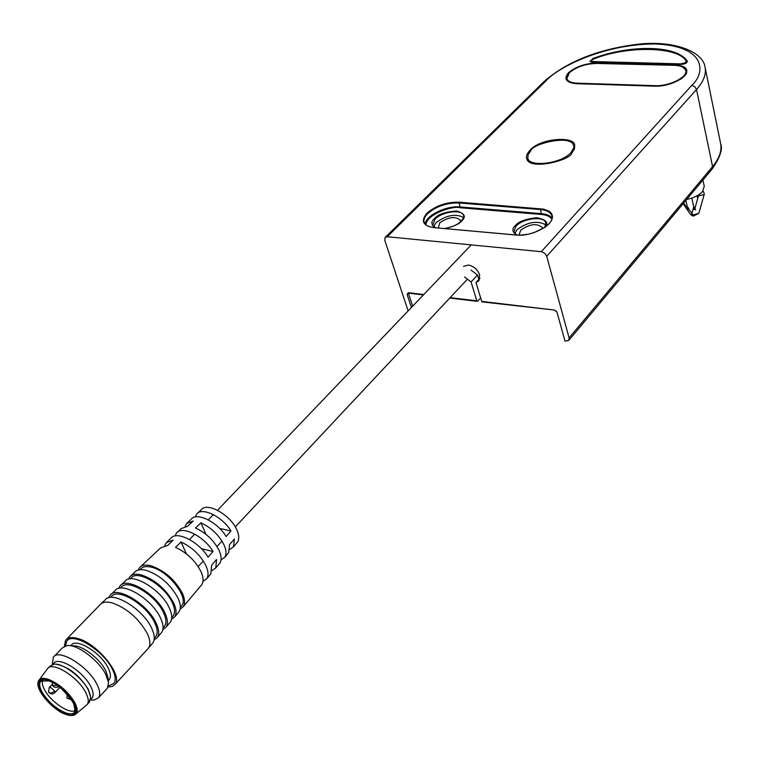 <?xml version="1.0" encoding="UTF-8"?>
<svg xmlns="http://www.w3.org/2000/svg" width="759" height="759" viewBox="0 0 759 759"><rect width="100%" height="100%" fill="white"/><g stroke="black" fill="none" stroke-linecap="round" stroke-linejoin="round"><path stroke-width="1.14" d="M463.578 266.343L468.312 265.052C473.72 266.143 477.496 269.379 479.631 274.777L478.92 280.754L475.978 282.49L481.709 301.399L554.393 310.033L557.03 312.291L565.009 341.189L557.03 312.291M570.844 152.654C561.394 163.83 529.127 167.416 527.875 158.318L528.084 154.732L530.835 150.671C532.106 143.849 571.565 133.963 573.576 145.643L573.633 145.899M526.708 158.356L526.784 158.64C529.08 170.889 570.711 160.215 571.764 153.062L574.478 148.944L574.677 145.348C575.284 136.155 540.788 137.588 529.972 150.235M592.656 58.955L589.952 61.394L592.058 62.304L681.174 64.411C684.884 64.117 686.942 63.101 687.35 61.356L687.161 60.919L687.35 61.356M565.009 341.189L568.785 340.374L569.098 337.907L546.698 256.286L545.057 253.572L541.793 251.741L387.223 236.742L385.117 237.444L384.794 240.347L408.133 310.915M593.007 59.297C625.786 45.521 679.239 46.185 686.183 61.394L687.161 60.919C676.297 44.895 629.856 44.553 592.656 58.623L593.007 59.297L590.967 61.128L592.305 61.526M681.174 64.411L681.449 63.614C684.049 63.339 685.662 62.665 686.278 61.602L686.183 61.394M411.406 307.49L407.09 294.378L408.314 292.689L423.797 294.53M480.656 297.936L477.715 301.133L476.804 300.82L471.064 281.94L464.555 277.007M482.221 301.921L481.709 301.399M479.963 278.202L475.978 282.49M471.064 281.94L477.515 275.024L471.035 270.119M477.515 275.024L478.844 279.416M568.292 80.701L568.083 81.374M685.994 73.737L685.491 73.187M551.831 219.057C549.744 216.362 546.224 214.825 541.281 214.455L541.442 213.63L460.03 206.932L458.986 202.16C446.52 202.008 435.875 205.661 427.042 213.108C420.562 220.841 422.782 225.679 433.702 227.615L519.203 235.262L528.264 234.237L533.814 232.728L545.038 227.273L549.317 223.601L551.878 219.806L552.552 216.334L551.565 213.478L549.402 211.363L543.52 209.114L458.986 202.16M425.201 224.142C425.457 215.67 446.301 205.433 460.03 206.932L459.878 207.738C454.072 205.366 426.482 213.839 425.903 224.825M434.812 227.615C431.027 224.465 430.913 221.457 434.471 218.583C437.952 214.361 445.362 211.818 456.69 210.955C464.764 213.459 466.415 216.799 461.643 220.964C459.347 224 453.721 226.524 444.755 228.516M516.414 235.062C512.145 231.789 511.775 228.658 515.295 225.67C518.217 221.732 525.266 219.085 536.433 217.719C545.92 219.408 548.871 222.491 545.275 226.969M433.721 226.609L436.169 222.586C446.311 215.186 455.466 213.469 463.626 217.435M514.754 233.649L516.955 229.797C527.59 221.894 537.258 220.262 545.968 224.892M438.341 227.937L439.708 222.899C448.56 216.894 455.457 216.021 460.4 220.262L460.428 221.932M519.554 235.167L519.213 234.446L520.731 230.138C529.943 223.791 537.192 222.985 542.505 227.719L542.628 228.696M686.705 199.418C693.897 197.909 699.172 195.281 702.549 191.534L704.248 186.268L702.919 180.035M685.889 200.395L687.521 207.681L691.914 213.232L691.791 214.958L690.434 214.342M687.398 207.207L686.848 207.862L688.802 209.588L688.859 208.753M691.819 198.071L694.049 208.175L693.081 209.076L695.595 209.778L694.921 208.383L698.451 195.813L700.083 193.858M697.673 198.592L697.075 195.794M683.688 203.023L686.923 207.776M695.462 206.467L694.049 208.175M692.787 215.945L691.791 214.958L693.09 215.063L691.914 213.232L693.081 209.076M698.289 213.943L699.039 212.596L698.622 213.336L693.09 215.063L693.688 216.011M698.451 195.813L703.906 194.74L704.333 193.972L703.09 190.822M596.735 63.452C585.493 63.775 576.375 66.877 569.383 72.76L566.916 78.661C567.874 81.393 571.28 82.902 577.134 83.186L655.197 85.663C669.182 86.431 688.062 77.001 685.756 70.464C684.732 67.304 680.861 65.587 674.163 65.312L596.735 63.452M167.236 541.689L170.927 538.226C176.534 530.38 199.133 541.793 208.061 557.172L213.032 551.499L201.979 548.814M175.044 535.949L176.515 532.989C182.065 525.247 204.247 536.376 213.032 551.499M187.615 522.571L191.24 519.175C196.638 511.718 217.738 522.116 226.116 536.547L230.973 531.006L220.983 528.691M195.253 516.955L196.704 514.061C202.036 506.699 222.729 516.832 230.973 531.006M236.742 542.998L237.472 542.144C239.284 539.355 239.17 535.474 237.131 530.513C231.239 515.314 207.112 501.5 201.23 509.811L197.634 513.179M185.205 526.404L186.667 523.473L193.147 521.016L187.758 526.186L181.145 528.653L177.483 532.078M164.779 545.617L166.249 542.619L173.223 540.123L167.701 545.417L160.595 547.922L140.576 566.698M180.092 609.135L183.251 606.697C185.262 603.557 184.968 599.069 182.359 593.215C174.902 579.591 164.399 570.436 150.861 565.768C145.595 564.497 141.819 565.123 139.542 567.666L138.252 570.037M200.983 585.587L201.761 584.658C203.716 581.631 203.488 577.343 201.069 571.793C195.48 560.854 186.961 552.694 175.519 547.334L181.022 542.011C192.274 547.286 200.623 555.294 206.087 566.043C208.45 571.518 208.659 575.749 206.723 578.747L202.976 581.366M219.066 564.051L219.816 563.159C221.704 560.246 221.543 556.167 219.313 550.911C214.19 540.655 206.268 533.027 195.547 528.008L200.926 522.818C211.457 527.742 219.218 535.237 224.209 545.294C226.391 550.474 226.543 554.506 224.673 557.381L221.021 559.933M181.069 606.479L181.828 605.578C188.944 597.286 168.043 570.721 151.449 567.182C146.496 565.977 142.958 566.565 140.813 568.956L140.017 569.715M130.89 575.787L134.704 572.21C137 569.648 140.804 569.022 146.136 570.322C159.836 575.085 170.471 584.354 178.052 598.149C180.708 604.06 181.022 608.595 179.001 611.763L178.185 612.731M171.525 619.316L174.722 616.849C176.752 613.67 176.42 609.088 173.726 603.101C166.022 589.155 155.234 579.753 141.373 574.905C135.994 573.567 132.142 574.193 129.836 576.774L128.537 579.164M172.521 616.65L173.289 615.729C175.206 612.741 174.893 608.424 172.35 602.798C164.997 585.597 137.208 569.07 131.108 578.073L130.282 578.851M121.089 584.98L124.941 581.366C131.459 571.707 161.411 589.572 169.371 608.092C172.113 614.135 172.464 618.765 170.424 621.972L169.599 622.959M162.853 629.609L166.098 627.124C168.156 623.889 167.786 619.221 164.988 613.101C156.895 594.382 126.573 576.242 120.026 585.976L118.717 588.396M163.878 626.925L164.656 625.995C166.6 622.949 166.249 618.547 163.612 612.788C155.984 595.179 127.474 578.121 121.307 587.286L120.444 588.092M111.184 594.269L115.083 590.616C121.658 580.806 152.35 599.212 160.585 618.139C163.432 624.325 163.821 629.04 161.752 632.294L160.917 633.291M154.096 640.008L157.379 637.494C159.456 634.22 159.058 629.458 156.164 623.205C147.777 604.079 116.715 585.388 110.112 595.274L108.803 597.731M155.14 637.304L155.937 636.365C157.9 633.281 157.511 628.784 154.779 622.892C146.876 604.866 117.617 587.276 111.402 596.593L110.501 597.437M101.175 603.652L105.112 599.961C111.734 590.009 143.176 608.965 151.715 628.31C154.646 634.619 155.073 639.429 152.986 642.731L152.142 643.736M147.483 649.22L148.574 647.987C150.671 644.666 150.225 639.818 147.237 633.433C138.755 618.5 127.104 608.329 112.285 602.921C106.545 601.403 102.474 601.991 100.093 604.676M108.053 687.056L112.237 686.459L115.064 684.352C123.281 675.624 97.437 643.537 77.911 638.537C71.991 636.848 67.902 637.399 65.644 640.188L64.316 646.326M186.372 553.852L181.022 542.011M205.68 533.605L200.926 522.818M229.892 549.402L233.487 546.878L234.408 538.994L229.579 544.545L228.696 552.59L227.956 553.472M212.055 570.588L215.746 567.998L216.562 559.516L211.628 565.189L210.841 573.842L210.072 574.762M39.269 679.855L47.456 668.783C52.086 660.766 78.177 676.924 85.805 692.692C88.461 697.948 88.955 701.838 87.257 704.361L86.042 705.509M48.206 668.005L50.009 666.146L53.936 664.182C62.703 662.797 82.105 677.332 88.319 689.997L90.7 697.047L89.04 702.445M75.321 710.358C69.837 714.684 50.587 701.771 44.525 689.77C42.314 685.586 41.783 682.398 42.921 680.216M55.872 664.182C68.215 666.459 79.021 674.827 88.291 689.286L90.634 696.534M52.76 664.391L53.614 663.499C58.158 655.681 83.443 671.288 90.795 686.601C93.366 691.715 93.822 695.5 92.162 697.957L91.469 698.707M52.314 664.523L53.301 657.275C58.652 648.053 88.414 666.393 97 684.409C99.998 690.405 100.52 694.846 98.575 697.749L94.107 700.073L90.814 699.988M54.155 656.383L62.371 647.911L67.134 645.586C77.285 644.125 99.068 660.482 105.947 674.817L108.537 682.597L107.417 688.176L106.602 689.068M70.644 645.776L72.788 645.881C81.45 644.647 99.875 658.489 105.7 670.652L107.901 677.256L108.537 682.597M70.729 645.776L71.194 645.292C75.862 637.37 101.004 652.721 108.167 668.015C110.672 673.119 111.08 676.914 109.381 679.419L108.67 680.178M108.414 685.937L113.926 683.366C116.004 680.292 115.51 675.614 112.436 669.334C103.613 650.435 72.503 631.431 66.754 641.213L65.416 645.9M65.957 713.972C58.775 712.227 50.464 704.95 41.024 692.132C37.656 681.221 40.028 677.398 48.13 680.652C55.435 682.341 63.87 689.732 73.433 702.815C76.564 713.678 74.069 717.397 65.957 713.972M47.893 680.216C39.582 676.876 37.153 680.804 40.616 691.99C50.293 705.139 58.813 712.606 66.175 714.399L71.08 715.291L73.376 714.893L75.188 713.583L76.099 711.145L75.72 707.53L73.851 702.948L70.625 697.91L62.001 688.736L53.813 682.901L47.893 680.216M597.229 62.959C585.445 63.339 575.872 66.593 568.482 72.731C563.377 78.983 566.091 82.646 576.622 83.699L657.854 86.156L671.231 83.623L681.089 78.964L684.656 75.966L686.62 72.93L686.838 70.217L685.586 68.054L683.309 66.507L677.531 64.999L597.229 62.959L597.067 63.462M387.223 236.742L545.949 80.89C556.034 68.86 601.489 44.202 654.552 43.956C706.278 45.673 705.984 72.665 691.715 85.435L541.309 251.665M576.745 83.632C570.702 83.262 567.296 81.811 566.527 79.278L567.941 74.458M674.637 64.8L674.485 65.321M682.758 67.115L686.402 70.824C689.02 76.735 669.4 87.067 654.846 86.128L654.694 86.194M654.96 86.194L576.783 83.642M540.484 208.706L540.323 209.541L458.834 202.957C446.643 202.748 436.254 206.315 427.659 213.649C424.509 216.846 423.361 219.806 424.215 222.51C425.211 225.214 428.437 226.884 433.892 227.529L434.101 227.653M552.049 218.042C550.095 215.565 546.556 214.095 541.442 213.63L540.323 209.541C546.746 210.148 550.588 212.216 551.869 215.727C555.702 223.649 532.249 237.15 516.073 235.034L515.845 235.129M433.702 227.615L516.025 235.034M592.058 62.304L592.551 61.811M592.343 61.526L681.648 63.898M450.125 297.651L476.804 300.82M691.715 85.435L694.77 86.687L696.525 89.524L546.698 256.286M504.801 120.045L543.88 81.706L545.949 80.89M705.177 67.731L720.509 142.986C722.132 150.329 719.485 158.204 712.568 166.619L696.525 89.524C703.716 81.365 706.544 73.813 705.007 66.887C702.891 51.413 673.366 40.066 637.864 44.231C598.329 49.126 567.068 61.545 544.099 81.488M506.661 119.467L504.574 120.264L385.335 237.235M568.785 340.374L712.122 169.029L712.568 166.619L569.098 337.907M556.584 311.484L554.876 310.564M554.393 310.033L482.136 301.911M408.845 293.202L408.314 292.689M407.09 294.378L408.636 293.847L412.678 306.152M423.408 294.928L408.712 293.173L408.636 293.847L409.224 293.24M459.878 207.738L541.281 214.455M720.68 143.802C722.929 149.077 720.073 157.483 712.122 169.029L711.933 169.257M435.419 227.672L432.753 225.195L435.097 219.114C442.051 211.571 462.013 208.981 463.569 215.49C464.517 215.423 463.796 217.273 461.387 221.04C457.231 224.939 451.577 227.415 444.404 228.487M516.993 235.11L513.834 232.169L515.94 226.229C522.847 218.184 544.412 215.736 545.92 222.899L544.791 227.311M687.189 206.296L688.451 208.146M693.717 206.79L693.242 208.507M683.157 203.659L690.5 214.427L692.597 215.888L693.622 216.011L698.622 213.336M655.302 86.137L655.197 85.663M54.629 690.984L50.578 687.436L49.193 687.588L48.585 692.142C50.103 693.451 52.124 693.062 54.629 690.984L54.752 692.787M48.519 692.028L48.585 692.142C50.711 694.371 52.798 694.542 54.857 692.673L59.876 687.398M66.887 698.043L70.701 698.593M52.589 685.529L57.39 685.567M75.075 714.608L75.985 713.868C77.883 711.6 77.494 707.862 74.828 702.644C68.044 691.496 59.126 683.679 48.054 679.201C43.348 677.749 40.246 678.204 38.747 680.557C33.32 687.663 52.238 710.291 66.365 714.58C70.796 716.041 74.002 715.803 75.985 713.868L86.943 704.75M41.887 680.529L40.977 681.155L48.329 680.842C61.972 684.077 79.581 708.128 74.989 711.572C73.651 714.01 70.682 714.494 66.08 713.014C56.138 708.906 48.092 701.857 41.944 691.866C39.307 686.81 38.984 683.242 40.977 681.155L41.944 680.51M573.576 145.643C574.591 146.202 573.7 148.527 570.872 152.616M529.943 150.263C526.907 153.802 525.854 156.591 526.784 158.64M449.736 298.059L477.231 301.332M699.039 212.596L704.333 193.972M685.804 70.672L686.288 72.987M566.916 78.661L567.466 80.834M189.532 539.516L194.702 534.118M208.308 519.887L213.345 514.621M217.52 510.257L471.263 244.882M198.156 566.537L203.327 561.015M216.951 546.48L221.989 541.091M235.281 526.907L467.051 279.587M66.612 639.192L99.922 604.885M237.472 542.144L233.487 546.878M228.696 552.59L224.673 557.381M219.816 563.159L215.746 567.998M210.841 573.842L206.723 578.747M201.761 584.658L183.251 606.697M181.828 605.578L180.31 607.38M179.001 611.763L174.722 616.849M173.289 615.729L171.733 617.579M170.424 621.972L166.098 627.124M164.656 625.995L163.062 627.892M161.752 632.294L157.379 637.494M155.937 636.365L154.295 638.319M152.986 642.731L148.574 647.987M115.064 684.352L148.422 648.205M49.297 687.474L52.229 684.409M71.555 699.836L66.944 698.157L67.115 694.153M58.68 686.497C56.517 688.071 54.506 687.787 52.656 685.643L52.39 682.55M87.257 704.361L89.752 701.677M90.596 696.136L90.7 697.047M90.615 699.627L92.162 697.957M90.539 699.978L94.107 700.073M98.575 697.749L107.417 688.176M108.3 680.586L109.381 679.419"/></g></svg>
